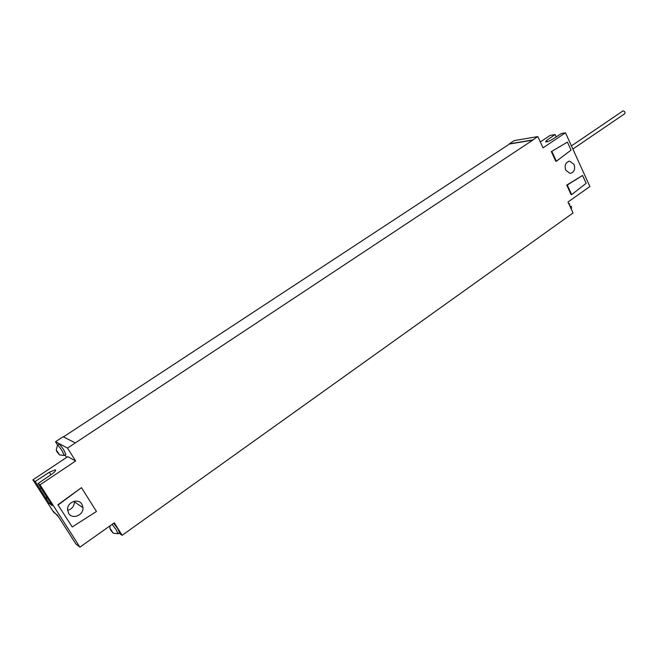 <?xml version="1.0" encoding="UTF-8"?>
<svg xmlns="http://www.w3.org/2000/svg" width="658" height="658" viewBox="0 0 658 658"><rect width="100%" height="100%" fill="white"/><g stroke="black" fill="none" stroke-linecap="round" stroke-linejoin="round"><path stroke-width="0.99" d="M63.415 436.92L509.531 144.003L532.807 140.121L67.527 448.073L75.621 460.995L40.031 484.831L79.914 547.143L114.328 522.806L122.149 535.299L573.06 212.995L567.994 202.006L589.881 186.535L565.485 132.801L543.023 147.853L537.825 136.584L514.252 140.598L509.251 143.88L532.733 139.957L537.825 136.584M571.333 209.244L570.741 206.859L569.17 204.548M574.072 164.418C575.462 169.46 574.113 172.454 570.042 173.399L565.732 170.175C564.334 165.191 565.65 162.189 569.663 161.177L574.072 164.418M551.33 151.595L567.435 142.128L571.062 150.114L556.364 161.251L555.804 161.325L551.33 151.595L567.435 142.128M571.687 194.603L571.119 194.661L566.719 185.087L582.577 175.456L586.146 183.311L571.687 194.603L567.286 185.03L582.577 175.456M57.904 504.76L81.46 487.652L96.455 511.48L72.232 526.959L57.904 504.76L72.232 526.959M58.184 504.957L81.46 487.652M68.646 513.372C72.306 519.812 83.689 515.255 82.974 507.713L81.905 504.225C78.409 497.941 67.206 502.021 67.552 509.522L68.646 513.372M67.593 510.328C71.928 509.103 74.198 506.29 74.412 501.906L74.346 501.248M58.48 516.769L52.599 510.583M122.149 535.299L118.917 533.095M109.894 526.968L109.154 526.466M66.548 457.442L65.035 455.032M57.649 445.121L55.511 441.724L67.527 448.073M75.621 460.995L67.758 456.644L32.9 479.855L53.726 512.335L57.435 515.14L75.867 543.919L79.914 547.143M64.344 455.492L65.833 454.497L63.933 450.195C61.556 446.56 59.911 444.578 58.99 444.232L58.924 444.282M118.053 533.712L119.509 532.676L117.798 528.769L113.669 523.274M117.947 533.77L116.269 529.855L112.14 524.36M113.324 533.227L110.659 530.167L109.927 528.251L113.324 533.227L118.021 533.745M64.237 455.542L62.37 451.232C60.067 447.711 58.439 445.721 57.468 445.26L56.243 449.883L59.582 454.892L64.311 455.525M59.582 454.892L57.065 451.988L56.243 449.883M55.511 441.724L63.086 436.756L75.349 442.9M40.031 484.831L38.131 483.507L52.303 505.64L49.251 503.395L50.386 502.638M32.9 479.855L35.195 481.459L49.342 472.23L55.256 469.812C56.226 470.322 55.165 471.704 52.072 473.966L38.131 483.507M35.195 481.459L49.251 503.395M39.899 488.795L41.043 488.047M46.216 498.665L47.623 497.736M47.179 497.037L45.517 498.155M540.3 141.947L550.137 135.4L555.089 134.561L546.675 140.343L545.572 141.906C547.094 141.98 549.331 141.157 552.276 139.422L561.414 133.492L565.485 132.801M555.089 134.561L556.158 136.905M556.364 161.251L551.889 151.513M567.286 185.03L566.719 185.087M622.846 111.005L623.167 110.865C624.853 111.399 625.363 112.362 624.705 113.744L572.863 149.053M49.342 472.23L50.937 474.739M546.675 140.343L547.308 141.709M569.713 203.939L568.545 203.19M571.432 209.466L571.358 206.373M74.412 501.906L82.974 507.713M110.059 525.832L109.927 528.251M58.99 444.232L57.427 445.26M55.256 469.812L55.642 470.437M569.663 161.177L568.709 161.3M571.44 145.912L622.929 110.947"/></g></svg>
